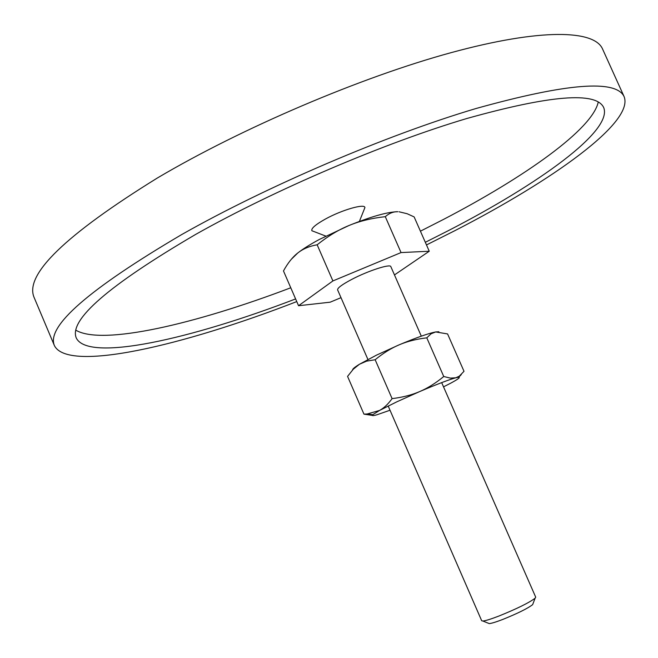 <?xml version="1.0" encoding="UTF-8"?>
<svg xmlns="http://www.w3.org/2000/svg" width="658" height="658" viewBox="0 0 658 658"><rect width="100%" height="100%" fill="white"/><g stroke="black" fill="none" stroke-linecap="round" stroke-linejoin="round"><path stroke-width="0.99" d="M314.137 231.608L311.876 230.736C311.004 228.482 315.536 224.567 325.48 219.007C341.889 209.918 364.828 203.347 364.919 207.558L364.022 209.82M54.4 345.59L34.068 297.358C24.379 274.641 65.487 234.848 157.402 177.981C241.93 127.948 361.086 77.192 451.059 52.665C541.279 28.064 594.388 29.955 602.555 48.996L624.129 96.685C616.102 79.273 566.702 83.221 475.94 108.537C386.6 135.054 267.189 186.124 181.707 234.561C88.616 289.372 46.183 326.384 54.4 345.59C67.815 372.765 183.006 345.746 296.758 301.586M426.483 244.941L454.999 230.604C552.391 180.522 634.345 122.347 624.129 96.685M75.843 330.193C102.179 345.878 195.615 323.958 290.77 287.776M420.421 231.18L443.311 219.517C524.673 177.15 592.562 129.355 598.27 101.957M295.606 298.929C191.075 339.084 87.991 362.484 76.246 337.932C68.827 319.862 108.669 285.342 195.763 234.355C274.912 189.743 384.445 142.992 466.686 118.547C550.384 95.13 596.049 91.454 603.674 107.509C613.149 130.761 538.705 184.1 448.254 230.703L425.315 242.3M319.352 239.446C310.198 244.389 302.993 248.905 297.761 253.001C302.91 248.889 309.383 246.15 317.156 244.784C327.881 236.222 338.508 229.782 349.044 225.48L319.352 239.446M441.674 382.619L535.711 597.168L535.11 598.204C528.958 602.827 516.834 608.798 498.739 616.11C490.819 619.145 485.53 620.79 482.865 621.029L481.697 620.765L388.171 405.986M533.038 603.625L532.643 604.644C527.527 608.543 517.476 613.511 502.49 619.548C495.918 622.057 491.51 623.406 489.264 623.595L488.252 623.192M367.921 359.49L337.612 289.882C337.34 288.031 342.078 284.527 351.816 279.37C368.077 270.808 390.4 263.587 390.836 266.63L421.309 336.164M341 297.671L330.201 302.178L298.551 305.731L283.475 270.948C287.801 263.052 292.563 257.064 297.761 253.001L291.288 259.31M385.292 216.671C389.158 213.25 393.328 211.596 397.802 211.72C387.62 211.901 371.367 216.49 349.044 225.48C359.556 221.113 371.638 218.176 385.292 216.671L401.051 252.573L429.255 251.233L414.137 216.91L407.146 213.727L399.028 211.777M298.551 305.731L332.899 280.933L317.156 244.784M332.899 280.933L401.051 252.573M429.255 251.233L394.471 274.929M438.878 331.755L435.645 331.945C428.276 333.433 416.16 337.71 399.283 344.776C407.253 341.379 416.415 339.067 426.787 337.842L431.006 333.828L435.645 331.945L447.58 333.935L464.005 371.301L459.235 376.236L455.772 377.791L450.442 378.12L443.747 376.516C435.728 383.137 427.716 388.146 419.73 391.551C411.76 394.989 402.548 397.35 392.094 398.625C388.088 404.168 383.894 408.108 379.534 410.452L367.18 413.981L363.956 414.145L372.346 415.395M443.525 386.855L450.878 383.088C458.174 379.156 460.723 377.215 458.519 377.24L455.772 377.791C448.616 379.789 436.599 384.371 419.73 391.551L396.889 401.791L379.534 410.452L372.782 414.696C371.581 415.889 372.987 415.905 377.001 414.754L390.013 410.23M376.541 355.114L359.441 364.252L366.539 361.16L375.15 359.737C383.252 353.116 391.296 348.131 399.283 344.776L376.541 355.114M363.956 414.145L347.564 376.392L353.272 369.22L359.441 364.252C354.802 367.098 352.524 368.982 352.606 369.928M458.758 377.231L461.291 374.575M426.787 337.842L443.747 376.516M375.15 359.737L392.094 398.625M325.792 236.099L311.876 230.736M359.4 221.417L364.919 207.558M532.643 604.644L535.11 598.204M489.264 623.595L482.865 621.029M458.519 377.24L459.235 376.236M372.782 414.696L367.18 413.981"/></g></svg>
